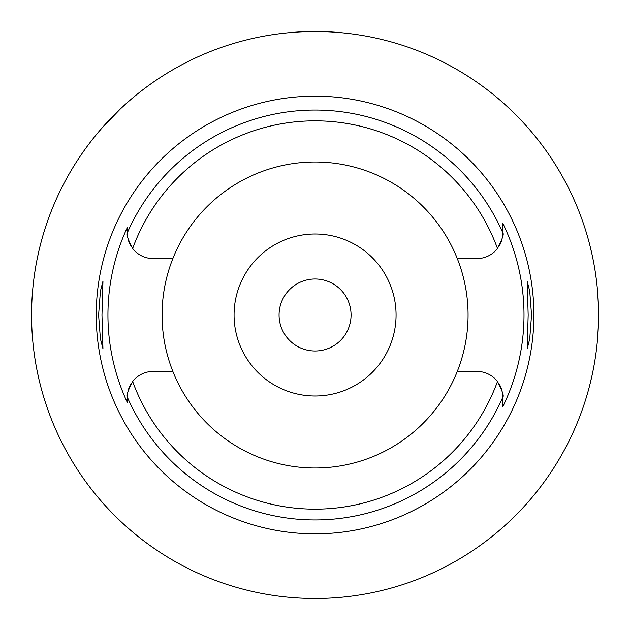 <?xml version="1.0" encoding="UTF-8"?>
<svg xmlns="http://www.w3.org/2000/svg" width="630" height="630" viewBox="0 0 630 630"><rect width="100%" height="100%" fill="white"/><g stroke="black" fill="none" stroke-linecap="round" stroke-linejoin="round"><path stroke-width="0.94" d="M172.856 258.568A153.003 153.003 0 0 0 315.071 468.003A153.003 153.003 0 0 0 457.285 258.568A153.003 153.003 0 0 0 172.856 258.568L153.161 258.568A25.917 25.917 0 0 1 132.654 248.504C127.906 239.298 126.102 234.132 127.244 232.998L127.244 232.651A25.917 25.917 0 0 0 127.252 233.313M127.26 233.636A25.917 25.917 0 0 0 127.599 236.951M128.362 240.195A25.917 25.917 0 0 0 128.819 241.55M129.087 242.259A25.917 25.917 0 0 0 129.804 243.889M130.095 244.471A25.917 25.917 0 0 0 131.323 246.621M127.244 401.578L127.244 402.318A207.136 207.136 0 0 1 127.244 227.682L127.244 232.045M127.252 396.687A25.917 25.917 0 0 0 127.244 397.349L127.244 398.798M131.323 383.379A25.917 25.917 0 0 0 130.095 385.529M129.804 386.111A25.917 25.917 0 0 0 129.087 387.741M128.803 388.474A25.917 25.917 0 0 0 128.362 389.805M127.599 393.057A25.917 25.917 0 0 0 127.26 396.372M172.856 371.432L153.161 371.432A25.917 25.917 0 0 0 132.654 381.496C127.906 390.702 126.102 395.868 127.244 397.002L127.244 402.318M502.89 396.687A25.917 25.917 0 0 1 502.897 397.349L502.897 397.002C504.039 395.868 502.236 390.702 497.487 381.496A25.917 25.917 0 0 0 476.981 371.432L457.285 371.432M127.244 232.651L127.244 227.682M315.071 96.162A218.838 218.838 0 0 0 96.233 315A218.838 218.838 0 0 0 315.071 533.838A218.838 218.838 0 0 0 533.909 315A218.838 218.838 0 0 0 315.071 96.162M101.973 315L102.958 281.248L100.422 291.115L98.595 315L100.398 338.751L102.958 348.752L101.973 315M502.882 396.364A25.917 25.917 0 0 0 502.543 393.049M501.779 389.805A25.917 25.917 0 0 0 501.33 388.458M501.055 387.741A25.917 25.917 0 0 0 500.338 386.111M500.047 385.529A25.917 25.917 0 0 0 498.818 383.379M498.818 246.621A25.917 25.917 0 0 0 500.047 244.471M500.338 243.889A25.917 25.917 0 0 0 501.055 242.259M501.338 241.518A25.917 25.917 0 0 0 501.779 240.195M502.543 236.943A25.917 25.917 0 0 0 502.882 233.628M502.89 233.313A25.917 25.917 0 0 0 502.897 232.651L502.897 223.493A208.932 208.932 0 0 1 502.897 406.508L502.897 397.349M502.897 406.027L502.897 398.436M457.285 258.568L476.981 258.568A25.917 25.917 0 0 0 497.487 248.504C502.236 239.298 504.039 234.132 502.897 232.998L502.897 223.493M531.547 315L529.743 291.249L527.192 281.248L528.168 315L527.192 348.752L529.728 338.885L531.547 315M315.071 598.5A283.5 283.5 0 0 1 31.571 315A283.5 283.5 0 0 1 315.071 31.5A283.5 283.5 0 0 1 598.571 315A283.5 283.5 0 0 1 315.071 598.5M96.043 135.001L101.462 128.607M101.792 128.229L120.243 109.053M121.464 107.903L127.748 102.202M129.882 100.343L135.072 95.973M40.863 242.999L39.548 248.22M38.737 251.677L37.469 257.489M37.43 372.354L38.784 378.551M39.54 381.756L40.863 387.001M598.429 324.001L597.649 337.83M596.232 351.359L595.941 353.54M594.318 363.927L593.035 370.763M592.176 374.866L590.09 383.835M588.318 390.561L586.75 396.002M586.75 233.998L587.113 235.218M587.144 235.329L588.286 239.337M590.034 245.96L592.113 254.843M593.342 260.781L594.255 265.734M595.752 275.129L596.185 278.31M597.634 291.958L598.429 305.999M315.071 279.003A35.997 35.997 0 0 0 279.074 315A35.997 35.997 0 0 0 315.071 350.997A35.997 35.997 0 0 0 351.067 315A35.997 35.997 0 0 0 315.071 279.003M315.071 233.998A81.002 81.002 0 0 0 234.069 315A81.002 81.002 0 0 0 315.071 396.002A81.002 81.002 0 0 0 396.073 315A81.002 81.002 0 0 0 315.071 233.998M497.487 381.496A194.158 194.158 0 0 1 132.654 381.496M127.244 232.998A204.947 204.947 0 0 1 502.897 232.998M502.897 397.002A204.947 204.947 0 0 1 127.244 397.002M132.654 248.504A194.158 194.158 0 0 1 497.487 248.504"/></g></svg>
